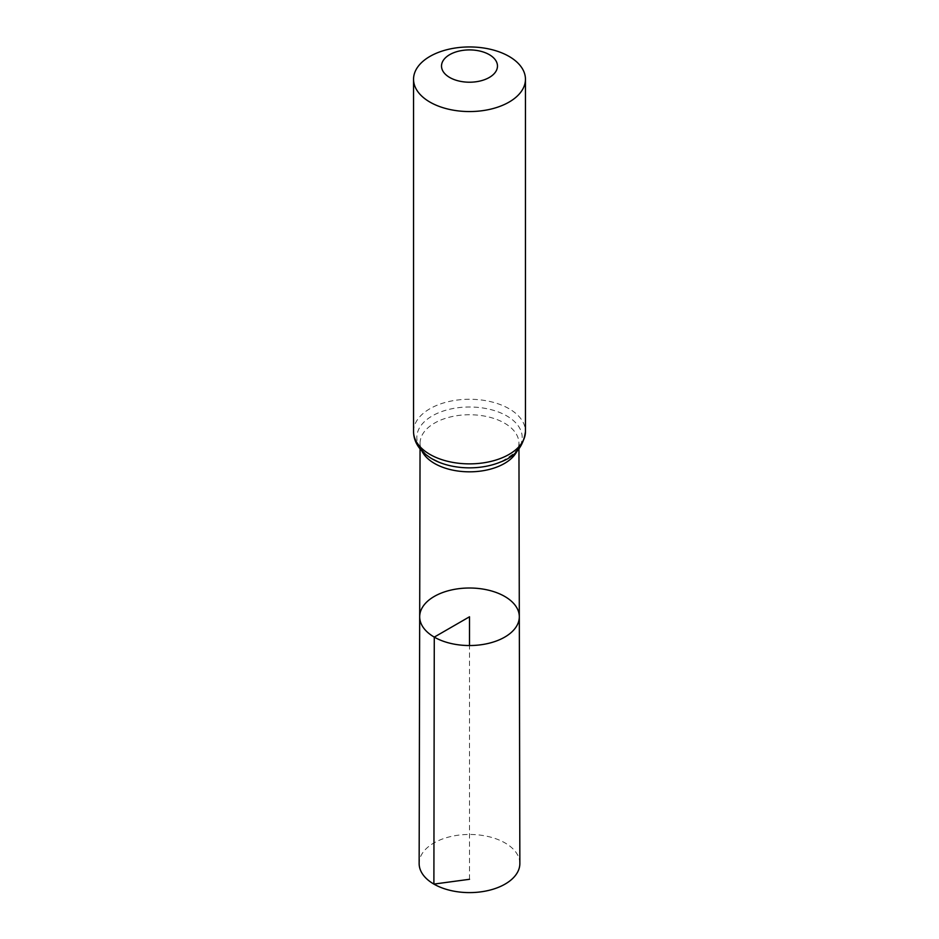 <?xml version="1.0" encoding="UTF-8"?>
<svg xmlns="http://www.w3.org/2000/svg" width="939" height="939" viewBox="0 0 939 939"><rect width="100%" height="100%" fill="white"/><g stroke="black" fill="none" stroke-linecap="round" stroke-linejoin="round"><path stroke-width="0.7" stroke-dasharray="4.7 3.52" d="M519.314 616.747A49.814 28.757 0 0 0 469.5 588.014A49.814 28.757 0 0 0 419.686 616.747M519.854 863.493A50.354 29.074 0 0 0 505.112 842.976A50.354 29.074 0 0 0 450.262 836.661A50.354 29.074 0 0 0 419.146 863.493M469.5 879.291L469.5 645.539M421.94 451.072A49.438 28.546 180 0 1 420.062 443.243A49.438 28.546 180 0 1 469.5 414.745A49.438 28.546 180 0 1 518.938 443.243A49.438 28.546 180 0 1 517.06 451.072M413.547 431.564A55.953 32.302 180 0 1 469.5 399.263A55.953 32.302 180 0 1 525.453 431.564M432.245 458.925A52.69 30.424 180 0 1 434.288 414.792A52.69 30.424 180 0 1 510.523 418.325A52.69 30.424 180 0 1 500.334 462.094C514.255 454.511 520.452 448.232 518.938 443.243L518.95 448.924M438.666 462.094L432.574 459.101C418.465 449.734 420.343 444.499 420.062 443.243L420.05 448.924"/><path stroke-width="1.41" d="M434.276 637.111A49.814 28.757 0 0 0 488.597 643.344A49.814 28.757 0 0 0 519.314 616.747A49.814 28.757 0 0 0 469.5 588.014A49.814 28.757 0 0 0 419.686 616.747A49.814 28.757 0 0 0 434.276 637.111A49.814 28.757 0 0 0 488.597 643.344A49.814 28.757 0 0 0 519.314 616.747L519.854 863.493A50.354 29.074 0 0 1 488.796 890.383A50.354 29.074 0 0 1 433.888 884.092A50.354 29.074 0 0 1 419.146 863.493L419.686 616.747A49.814 28.757 0 0 0 434.276 637.111M449.722 77.491A27.982 16.151 180 0 1 462.258 50.46A27.982 16.151 180 0 1 496.52 70.249A27.982 16.151 180 0 1 449.722 77.491M429.933 102.093A55.953 32.302 180 0 1 413.547 79.252A55.953 32.302 180 0 1 469.5 46.95A55.953 32.302 180 0 1 525.453 79.252A55.953 32.302 180 0 1 490.909 109.1A55.953 32.302 180 0 1 429.933 102.093M469.5 645.539L469.5 616.782L434.276 637.111L433.888 884.092L469.5 879.291M517.06 451.072A49.438 28.546 180 0 1 434.546 463.467A49.438 28.546 180 0 1 421.94 451.072M525.453 79.252L525.453 431.564A55.953 32.302 180 0 1 490.909 461.413A55.953 32.302 180 0 1 429.933 454.406A55.953 32.302 180 0 1 413.547 431.564C413.676 442.316 419.792 451.389 431.905 458.76L438.666 462.094A52.69 30.424 180 0 1 432.245 458.925M525.453 431.564C523.399 446.671 515.03 456.847 500.334 462.094A52.69 30.424 180 0 1 438.666 462.094M420.05 448.924L419.686 616.747M518.95 448.924L519.314 616.747M413.547 79.252L413.547 431.564"/></g></svg>
